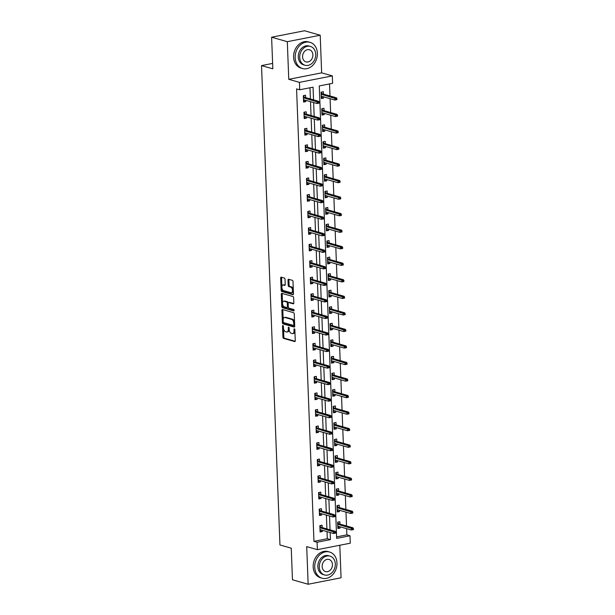 <?xml version="1.0" encoding="UTF-8"?>
<svg xmlns="http://www.w3.org/2000/svg" width="615" height="615" viewBox="0 0 615 615"><rect width="100%" height="100%" fill="white"/><g stroke="black" fill="none" stroke-linecap="round" stroke-linejoin="round"><path stroke-width="0.92" d="M282.923 325.527A0.746 0.415 -101.1 0 0 282.523 326.135L282.946 337.189A1.069 0.592 -101.1 0 0 283.6 338.404L294.693 341.563A1.069 0.592 -101.1 0 0 294.862 341.571A1.069 0.592 -101.1 0 0 295.269 340.695L294.846 329.64A0.746 0.415 -101.1 0 0 293.985 329.394L294.039 330.824A3.421 1.899 -101.1 0 1 292.725 333.622A3.421 1.899 -101.1 0 1 292.194 333.599L291.272 333.33A3.421 1.899 -101.1 0 1 289.165 329.44L289.111 328.01A0.746 0.415 -101.1 0 0 288.25 327.764L288.304 329.194A3.421 1.899 -101.1 0 1 286.997 331.992A3.421 1.899 -101.1 0 1 286.459 331.962L285.537 331.7A3.421 1.899 -101.1 0 1 283.438 327.81L283.384 326.381A0.746 0.415 -101.1 0 0 282.923 325.527M285.014 279.272A1.069 0.592 -101.1 0 0 284.361 278.057L281.247 277.165A1.069 0.592 -101.1 0 0 281.086 277.157A1.069 0.592 -101.1 0 0 280.671 278.034L281.147 290.311A1.069 0.592 -101.1 0 0 281.801 291.525L292.894 294.685A1.069 0.592 -101.1 0 0 293.055 294.693A1.069 0.592 -101.1 0 0 293.47 293.824L292.994 281.539A1.069 0.592 -101.1 0 0 292.34 280.325L288.581 279.256A1.069 0.592 -101.1 0 0 288.412 279.248A1.069 0.592 -101.1 0 0 288.005 280.117L288.204 285.375A1.069 0.592 -101.1 0 0 288.865 286.59L290.726 287.12A2.86 1.584 -101.1 0 1 292.456 289.988A2.86 1.584 -101.1 0 1 291.387 292.709A2.86 1.584 -101.1 0 1 290.941 292.686L283.638 290.611A2.86 1.584 -101.1 0 1 281.916 287.743A2.86 1.584 -101.1 0 1 282.977 285.022A2.86 1.584 -101.1 0 1 283.423 285.045L284.645 285.391A1.069 0.592 -101.1 0 0 284.807 285.398A1.069 0.592 -101.1 0 0 285.222 284.522L285.014 279.272M317.094 542.238L313.957 541.338L296.576 88.891L299.713 89.782L299.428 82.364L332.331 75.891L332.615 83.317L319.277 85.939L336.659 538.386L349.997 535.765L350.281 543.191L317.378 549.656L317.094 542.238L330.432 539.616L330.163 532.536M317.378 549.656L306.708 546.62L308.153 584.25L292.463 579.776L291.249 548.188L279.948 544.967L261.529 65.59L272.829 68.811L271.615 37.215L287.313 41.689L288.758 79.32L299.428 82.364M282.493 309.529A1.069 0.592 -101.1 0 0 282.323 309.522A1.069 0.592 -101.1 0 0 281.916 310.391L282.385 322.675A1.069 0.592 -101.1 0 0 283.046 323.89L294.139 327.049A1.069 0.592 -101.1 0 0 294.301 327.057A1.069 0.592 -101.1 0 0 294.708 326.181L294.239 313.904A1.069 0.592 -101.1 0 0 293.586 312.689L282.493 309.529M281.762 306.493L281.293 294.216A1.069 0.592 -101.1 0 1 281.701 293.34A1.069 0.592 -101.1 0 1 281.87 293.347L292.963 296.507A1.069 0.592 -101.1 0 1 293.616 297.721L293.824 302.98A1.069 0.592 -101.1 0 1 293.409 303.848A1.069 0.592 -101.1 0 1 293.247 303.841L288.743 302.565A1.069 0.592 -101.1 0 0 288.581 302.557A1.069 0.592 -101.1 0 0 288.166 303.426L288.304 306.916A1.069 0.592 -101.1 0 0 288.958 308.13L293.639 309.46A0.746 0.415 -101.1 0 1 293.701 310.921L282.423 307.708A1.069 0.592 -101.1 0 1 281.762 306.493L282.654 306.316L282.562 303.887M271.615 37.215L304.517 30.75L320.207 35.224L287.313 41.689M308.153 584.25L341.056 577.785L339.803 545.251M272.622 63.407L261.529 65.59M313.957 541.338L327.295 538.717L327.026 531.637M326.919 528.954L326.388 515.101M326.281 512.41L325.75 498.565M325.65 495.875L325.12 482.029M325.012 479.339L324.482 465.486M324.382 462.803L323.844 448.95M323.744 446.267L323.213 432.414M323.106 429.724L322.575 415.878M322.475 413.188L321.937 399.335M321.837 396.652L321.307 382.799M321.199 380.116L320.669 366.263M320.569 363.573L320.038 349.727M319.931 347.037L319.4 333.184M319.293 330.501L318.762 316.648M318.662 313.965L318.132 300.112M318.024 297.422L317.494 283.577M317.394 280.886L316.856 267.033M316.756 264.35L316.225 250.497M316.118 247.814L315.587 233.961M315.487 231.271L314.949 217.426M314.849 214.735L314.319 200.89M314.211 198.199L313.681 184.346M313.581 181.663L313.043 167.81M312.943 165.128L312.412 151.275M312.305 148.584L311.774 134.739M311.674 132.048L311.144 118.195M311.036 115.512L310.506 101.66M310.398 98.977L309.968 87.768M322.168 527.601L322.075 525.218L319.854 525.656L320.092 532.013L322.314 531.583L322.268 530.284M321.53 511.057L321.437 508.682L319.216 509.12L319.462 515.478L321.683 515.039L321.63 513.748M320.892 494.522L320.799 492.146L318.578 492.584L318.824 498.942L321.045 498.504L320.999 497.212M320.261 477.986L320.169 475.61L317.947 476.041L318.186 482.406L320.415 481.968L320.361 480.669M319.623 461.45L319.531 459.067L317.309 459.505L317.555 465.87L319.777 465.432L319.723 464.133M318.985 444.906L318.893 442.531L316.671 442.969L316.917 449.327L319.139 448.889L319.093 447.597M318.355 428.371L318.263 425.995L316.041 426.433L316.279 432.791L318.509 432.353L318.455 431.061M317.717 411.835L317.624 409.459L315.403 409.89L315.649 416.255L317.87 415.817L317.817 414.518M317.079 395.299L316.994 392.916L314.765 393.354L315.011 399.719L317.232 399.281L317.186 397.982M316.448 378.755L316.356 376.38L314.134 376.818L314.38 383.176L316.602 382.745L316.548 381.446M315.81 362.22L315.718 359.844L313.496 360.282L313.742 366.64L315.964 366.202L315.918 364.91M315.18 345.684L315.088 343.308L312.858 343.739L313.104 350.104L315.326 349.666L315.28 348.367M314.542 329.148L314.45 326.765L312.228 327.203L312.474 333.568L314.696 333.13L314.642 331.831M313.904 312.605L313.811 310.229L311.59 310.667L311.836 317.025L314.057 316.594L314.011 315.295M313.273 296.069L313.181 293.693L310.959 294.131L311.198 300.489L313.419 300.051L313.373 298.759M312.635 279.533L312.543 277.157L310.321 277.596L310.567 283.953L312.789 283.515L312.735 282.224M311.997 262.997L311.905 260.614L309.683 261.052L309.929 267.417L312.151 266.979L312.105 265.68M311.367 246.461L311.275 244.078L309.053 244.516L309.291 250.874L311.521 250.443L311.467 249.144M310.729 229.918L310.637 227.542L308.415 227.981L308.661 234.338L310.882 233.9L310.829 232.608M310.091 213.382L309.998 211.007L307.777 211.445L308.023 217.802L310.244 217.364L310.198 216.073M309.46 196.846L309.368 194.471L307.146 194.901L307.385 201.266L309.614 200.828L309.56 199.529M308.822 180.31L308.73 177.927L306.508 178.365L306.754 184.731L308.976 184.292L308.93 182.993M308.184 163.767L308.1 161.391L305.87 161.83L306.116 168.187L308.338 167.749L308.292 166.457M307.554 147.231L307.462 144.856L305.24 145.294L305.486 151.651L307.708 151.213L307.654 149.922M306.916 130.695L306.824 128.32L304.602 128.75L304.848 135.115L307.07 134.677L307.023 133.378M306.285 114.159L306.193 111.776L303.964 112.214L304.21 118.58L306.431 118.142L306.385 116.842M305.647 97.616L305.555 95.24L303.333 95.679L303.579 102.036L305.801 101.598L305.747 100.306M336.597 536.887L346.852 534.873L346.614 528.662M346.514 525.971L345.984 512.118M345.876 509.435L345.346 495.582M345.246 492.899L344.715 479.047M344.608 476.356L344.077 462.511M343.97 459.82L343.439 445.967M343.339 443.284L342.809 429.431M342.701 426.749L342.171 412.896M342.071 410.205L341.533 396.36M341.433 393.669L340.902 379.816M340.795 377.133L340.264 363.281M340.164 360.598L339.626 346.745M339.526 344.054L338.996 330.209M338.888 327.518L338.358 313.673M338.258 310.982L337.72 297.13M337.62 294.447L337.089 280.594M336.982 277.903L336.451 264.058M336.351 261.367L335.821 247.522M335.713 244.832L335.183 230.979M335.075 228.296L334.545 214.443M334.445 211.76L333.914 197.907M333.807 195.216L333.276 181.371M333.176 178.681L332.638 164.828M332.538 162.145L332.008 148.292M331.9 145.609L331.37 131.756M331.27 129.065L330.732 115.22M330.632 112.53L330.101 98.677M329.994 95.994L329.532 83.917M339.949 524.103L339.857 521.72L337.635 522.158L337.881 528.523L340.103 528.085L340.049 526.786M339.311 507.567L339.219 505.184L336.997 505.622L337.243 511.98L339.465 511.549L339.418 510.25M338.673 491.024L338.588 488.648L336.359 489.086L336.605 495.444L338.827 495.006L338.78 493.714M338.042 474.488L337.95 472.112L335.729 472.551L335.975 478.908L338.196 478.47L338.142 477.179M337.404 457.952L337.312 455.569L335.09 456.007L335.336 462.372L337.558 461.934L337.512 460.635M336.774 441.416L336.682 439.033L334.46 439.471L334.698 445.837L336.92 445.398L336.874 444.099M336.136 424.873L336.044 422.497L333.822 422.935L334.068 429.293L336.29 428.855L336.236 427.563M335.498 408.337L335.406 405.962L333.184 406.4L333.43 412.757L335.652 412.319L335.606 411.028M334.868 391.801L334.775 389.426L332.554 389.856L332.792 396.221L335.021 395.783L334.967 394.484M334.229 375.265L334.137 372.882L331.916 373.32L332.161 379.686L334.383 379.247L334.329 377.948M333.591 358.722L333.499 356.346L331.277 356.785L331.523 363.142L333.745 362.704L333.699 361.412M332.961 342.186L332.869 339.811L330.647 340.249L330.885 346.606L333.115 346.168L333.061 344.877M332.323 325.65L332.231 323.275L330.009 323.705L330.255 330.071L332.477 329.632L332.431 328.333M331.685 309.114L331.6 306.731L329.371 307.169L329.617 313.535L331.839 313.096L331.793 311.797M331.055 292.571L330.962 290.195L328.741 290.634L328.987 296.991L331.208 296.561L331.154 295.262M330.416 276.035L330.324 273.66L328.103 274.098L328.349 280.455L330.57 280.017L330.524 278.726M329.786 259.499L329.694 257.124L327.464 257.562L327.71 263.92L329.932 263.481L329.886 262.19M329.148 242.963L329.056 240.58L326.834 241.018L327.08 247.384L329.302 246.946L329.248 245.646M328.51 226.42L328.418 224.044L326.196 224.483L326.442 230.84L328.664 230.41L328.618 229.111M327.88 209.884L327.787 207.509L325.566 207.947L325.804 214.304L328.026 213.866L327.98 212.575M327.242 193.348L327.149 190.973L324.928 191.411L325.174 197.769L327.395 197.33L327.341 196.039M326.603 176.812L326.511 174.429L324.289 174.868L324.536 181.233L326.757 180.795L326.711 179.495M325.973 160.277L325.881 157.894L323.659 158.332L323.897 164.689L326.127 164.259L326.073 162.96M325.335 143.733L325.243 141.358L323.021 141.796L323.267 148.154L325.489 147.715L325.435 146.424M324.697 127.197L324.605 124.822L322.383 125.26L322.629 131.618L324.851 131.179L324.805 129.888M324.067 110.662L323.974 108.286L321.753 108.717L321.991 115.082L324.22 114.644L324.167 113.345M323.429 94.126L323.336 91.743L321.115 92.181L321.361 98.546L323.582 98.108L323.536 96.809M288.758 79.32L321.653 72.854L320.207 35.224M321.653 72.854L332.331 75.891M346.852 534.873L349.997 535.765M313.542 99.868L313.05 87.161L299.713 89.782M330.055 529.846L329.525 515.993M329.425 513.31L328.894 499.457M328.787 496.774L328.256 482.921M328.156 480.23L327.618 466.385M327.518 463.695L326.988 449.842M326.88 447.159L326.35 433.306M326.25 430.623L325.712 416.77M325.612 414.079L325.081 400.234M324.974 397.544L324.443 383.691M324.343 381.008L323.805 367.155M323.705 364.472L323.175 350.619M323.067 347.929L322.537 334.083M322.437 331.393L321.906 317.548M321.799 314.857L321.268 301.004M321.161 298.321L320.63 284.468M320.53 281.778L320 267.932M319.892 265.242L319.362 251.397M319.262 248.706L318.724 234.853M318.624 232.17L318.093 218.317M317.986 215.634L317.455 201.782M317.355 199.091L316.817 185.246M316.717 182.555L316.187 168.702M316.079 166.019L315.549 152.166M315.449 149.483L314.911 135.631M314.811 132.94L314.28 119.095M314.173 116.404L313.642 102.551M327.295 538.717L330.432 539.616M340.103 528.085L337.835 527.439M322.314 531.583L320.054 530.937M321.683 515.039L319.416 514.394M339.465 511.549L337.197 510.904M321.045 498.504L318.785 497.858M338.827 495.006L336.566 494.36M320.415 481.968L318.147 481.322M338.196 478.47L335.928 477.824M319.777 465.432L317.509 464.786M337.558 461.934L335.298 461.288M319.139 448.889L316.879 448.25M336.92 445.398L334.66 444.753M318.509 432.353L316.241 431.707M336.29 428.855L334.022 428.217M317.87 415.817L315.603 415.171M335.652 412.319L333.392 411.673M317.232 399.281L314.972 398.635M335.021 395.783L332.753 395.138M316.602 382.745L314.334 382.1M334.383 379.247L332.115 378.602M315.964 366.202L313.696 365.556M333.745 362.704L331.485 362.066M315.326 349.666L313.066 349.02M333.115 346.168L330.847 345.522M314.696 333.13L312.428 332.484M332.477 329.632L330.209 328.987M314.057 316.594L311.797 315.949M331.839 313.096L329.579 312.451M313.419 300.051L311.159 299.405M331.208 296.561L328.94 295.915M312.789 283.515L310.521 282.869M330.57 280.017L328.302 279.371M312.151 266.979L309.891 266.333M329.932 263.481L327.672 262.836M311.521 250.443L309.253 249.798M329.302 246.946L327.034 246.3M310.882 233.9L308.615 233.254M328.664 230.41L326.404 229.764M310.244 217.364L307.984 216.718M328.026 213.866L325.766 213.221M309.614 200.828L307.346 200.183M327.395 197.33L325.127 196.685M308.976 184.292L306.708 183.647M326.757 180.795L324.497 180.149M308.338 167.749L306.078 167.111M326.127 164.259L323.859 163.613M307.708 151.213L305.44 150.567M325.489 147.715L323.221 147.07M307.07 134.677L304.802 134.032M324.851 131.179L322.591 130.534M306.431 118.142L304.171 117.496M324.22 114.644L321.953 113.998M305.801 101.598L303.533 100.96M323.582 98.108L321.314 97.462M286.997 331.992L287.882 331.816A3.421 1.899 -101.1 0 0 289.181 329.663M292.725 333.622L293.616 333.445A3.421 1.899 -101.1 0 0 294.908 331.331M283.507 328.51L283.83 337.012A1.069 0.592 -101.1 0 0 284.491 338.227L295.177 341.271M283.261 322.106L283.277 322.498A1.069 0.592 -101.1 0 0 283.93 323.713L294.616 326.757M282.9 309.645A1.069 0.592 -101.1 0 0 282.808 310.221L283.161 319.585M283.207 321.776A0.746 0.415 -101.1 0 0 283.669 322.621L293.401 325.397A0.746 0.415 -101.1 0 0 293.809 324.789L293.747 323.282A3.421 1.899 -101.1 0 0 291.648 319.393L284.991 317.494A3.421 1.899 -101.1 0 0 284.461 317.471A3.421 1.899 -101.1 0 0 283.146 320.261L283.207 321.776M293.624 325.35L294.293 325.22A0.746 0.415 -101.1 0 0 294.662 324.92M294.57 322.406A3.421 1.899 -101.1 0 0 292.54 319.216L291.648 319.393M284.461 317.471L285.352 317.294A3.421 1.899 -101.1 0 1 285.883 317.325L292.54 319.216M282.539 303.21L282.185 294.039L281.293 294.216M282.277 293.463A1.069 0.592 -101.1 0 0 282.185 294.039M293.724 303.556L289.634 302.388A1.069 0.592 -101.1 0 0 289.465 302.38A1.069 0.592 -101.1 0 0 289.319 302.449M294.078 310.598L283.307 307.531L282.423 307.708M284.076 301.235A2.86 1.584 -101.1 0 0 283.63 301.212A2.86 1.584 -101.1 0 0 282.569 303.933A2.86 1.584 -101.1 0 0 284.291 306.8L286.867 307.531A1.069 0.592 -101.1 0 0 287.028 307.538A1.069 0.592 -101.1 0 0 287.443 306.67L287.305 303.18A1.069 0.592 -101.1 0 0 286.651 301.965L284.076 301.235L284.968 301.058A2.86 1.584 -101.1 0 0 284.522 301.035L283.63 301.212M287.751 307.354A1.069 0.592 -101.1 0 0 287.92 307.369A1.069 0.592 -101.1 0 0 288.304 306.862M284.968 301.058L287.543 301.788A1.069 0.592 -101.1 0 1 288.197 303.003L288.197 303.057M282.654 306.316A1.069 0.592 -101.1 0 0 283.307 307.531M282.977 285.022L283.869 284.845A2.86 1.584 -101.1 0 1 284.315 284.868L285.129 285.099M291.387 292.709L292.279 292.54A2.86 1.584 -101.1 0 0 293.355 290.818M293.301 289.557A2.86 1.584 -101.1 0 0 291.618 286.951L290.726 287.12M288.989 279.371A1.069 0.592 -101.1 0 0 288.896 279.948L289.096 285.199A1.069 0.592 -101.1 0 0 289.75 286.413L291.618 286.951M281.954 288.005L282.031 290.134A1.069 0.592 -101.1 0 0 282.692 291.349L293.378 294.393M281.655 277.28A1.069 0.592 -101.1 0 0 281.562 277.857L281.901 286.736M337.827 527.155L338.335 527.055L338.304 526.294M338.142 522.058L338.204 523.603M337.673 523.18L338.181 523.081L337.689 523.657M353.471 529.592L353.425 528.531L352.541 528.708L352.579 529.769L353.471 529.592L351.426 530.03L351.35 528.124L352.949 527.808L338.104 523.573M352.541 528.708L337.712 524.234M352.579 529.769L351.426 530.03L337.789 526.14M352.949 527.808L353.425 528.531M320.523 529.784L320.553 530.553L320.046 530.653M319.892 526.678L320.4 526.578L320.361 525.556M320.423 527.101L320.4 526.578L319.908 527.155M335.69 533.09L335.644 532.029L334.76 532.206L334.798 533.266L335.69 533.09L333.645 533.528L320 529.638M334.798 533.266L333.645 533.528L333.568 531.614L335.167 531.298L320.323 527.07M334.76 532.206L319.931 527.732M335.644 532.029L335.167 531.298M314.742 567.307A13.615 10.901 105.9 0 0 322.129 578.215A13.615 10.901 105.9 0 0 336.974 562.933A13.615 10.901 105.9 0 0 329.586 552.024A13.615 10.901 105.9 0 0 314.742 567.307M329.586 552.024L328.018 551.578A13.615 10.901 105.9 0 0 313.173 566.861A13.615 10.901 105.9 0 0 320.553 577.769L322.129 578.215M324.612 574.963L323.175 574.548A9.802 7.849 -74.1 0 1 317.855 566.692A9.802 7.849 -74.1 0 1 328.541 555.691L329.986 556.106A9.802 7.849 105.9 0 0 319.3 567.107A9.802 7.849 105.9 0 0 324.612 574.963A9.802 7.849 105.9 0 0 335.306 563.955A9.802 7.849 105.9 0 0 329.986 556.106M332.454 564.516A6.319 5.058 105.9 0 0 329.033 559.458A6.319 5.058 105.9 0 0 322.145 566.546A6.319 5.058 105.9 0 0 325.573 571.604A6.319 5.058 105.9 0 0 332.454 564.516M295.162 57.61A13.615 10.901 105.9 0 0 302.549 68.519A13.615 10.901 105.9 0 0 317.394 53.236A13.615 10.901 105.9 0 0 310.006 42.327A13.615 10.901 105.9 0 0 295.162 57.61M310.006 42.327L308.438 41.882A13.615 10.901 105.9 0 0 293.593 57.164A13.615 10.901 105.9 0 0 300.973 68.073L302.549 68.519M305.032 65.259L303.587 64.852A9.802 7.849 -74.1 0 1 298.275 56.995A9.802 7.849 -74.1 0 1 308.961 45.994L310.406 46.409A9.802 7.849 105.9 0 0 299.72 57.41A9.802 7.849 105.9 0 0 305.032 65.259A9.802 7.849 105.9 0 0 315.726 54.258A9.802 7.849 105.9 0 0 310.406 46.409M312.874 54.82A6.319 5.058 105.9 0 0 309.453 49.761A6.319 5.058 105.9 0 0 302.565 56.849A6.319 5.058 105.9 0 0 305.986 61.907A6.319 5.058 105.9 0 0 312.874 54.82M337.189 510.619L337.697 510.519L337.673 509.75M337.504 505.522L337.566 507.068M337.035 506.645L337.55 506.545L337.058 507.121M352.833 513.056L352.795 511.995L351.903 512.172L351.941 513.225L352.833 513.056L350.788 513.487L350.719 511.58L352.318 511.265L337.466 507.037M351.903 512.172L337.074 507.698M351.941 513.225L350.788 513.487L337.151 509.604M352.318 511.265L352.795 511.995M336.551 494.083L337.066 493.983L337.035 493.215M336.874 488.987L336.928 490.532M336.405 490.109L336.912 490.009L336.42 490.586M352.195 496.52L352.157 495.459L351.273 495.629L351.311 496.689L352.195 496.52L350.158 496.951L350.081 495.044L351.68 494.729L336.836 490.501M351.273 495.629L336.443 491.162M351.311 496.689L350.158 496.951L336.513 493.069M351.68 494.729L352.157 495.459M319.885 513.248L319.915 514.017L319.408 514.117M319.254 510.143L319.762 510.043L319.723 509.02M319.785 510.565L319.762 510.043L319.27 510.619M335.052 516.554L335.014 515.493L334.122 515.662L334.16 516.723L335.052 516.554L333.007 516.984L319.37 513.102M334.16 516.723L333.007 516.984L332.93 515.078L334.537 514.763L319.685 510.535M334.122 515.662L319.293 511.196M335.014 515.493L334.537 514.763M319.254 496.712L319.285 497.481L318.77 497.581M318.616 493.599L319.131 493.499L319.093 492.484M319.147 494.022L319.131 493.499L318.639 494.076M334.414 500.01L334.375 498.95L333.484 499.126L333.53 500.187L334.414 500.01L332.369 500.449L318.731 496.566M333.53 500.187L332.369 500.449L332.3 498.542L333.899 498.227L319.054 493.999M333.484 499.126L318.662 494.652M334.375 498.95L333.899 498.227M335.921 477.548L336.428 477.448L336.397 476.679M336.236 472.451L336.297 473.988M335.767 473.565L336.274 473.465L335.782 474.042M351.565 479.977L351.526 478.916L350.635 479.093L350.673 480.154L351.565 479.977L349.52 480.415L349.443 478.508L351.05 478.193L336.197 473.965M350.635 479.093L335.805 474.619M350.673 480.154L349.52 480.415L335.882 476.533M351.05 478.193L351.526 478.916M335.283 461.004L335.79 460.904L335.767 460.143M335.598 455.907L335.659 457.452M335.129 457.03L335.644 456.93L335.152 457.506M350.927 463.441L350.888 462.38L349.997 462.557L350.043 463.618L350.927 463.441L348.882 463.879L348.813 461.973L350.412 461.657L335.567 457.429M349.997 462.557L335.175 458.083M350.043 463.618L348.882 463.879L335.244 459.989M350.412 461.657L350.888 462.38M334.652 444.468L335.16 444.368L335.129 443.599M334.967 439.371L335.029 440.917M334.499 440.494L335.006 440.394L334.514 440.97M350.296 446.905L350.25 445.844L349.366 446.021L349.405 447.082L350.296 446.905L348.251 447.343L348.175 445.429L349.774 445.114L334.929 440.886M349.366 446.021L334.537 441.547M349.405 447.082L348.251 447.343L334.606 443.453M349.774 445.114L350.25 445.844M318.616 480.177L318.647 480.938L318.139 481.038M317.986 477.063L318.493 476.963L318.455 475.941M318.516 477.486L318.493 476.963L318.001 477.54M333.784 483.475L333.737 482.414L332.853 482.591L332.892 483.651L333.784 483.475L331.739 483.913L318.101 480.023M332.892 483.651L331.739 483.913L331.662 482.006L333.261 481.691L318.416 477.463M332.853 482.591L318.024 478.116M333.737 482.414L333.261 481.691M317.978 463.633L318.009 464.402L317.501 464.502M317.348 460.527L317.855 460.427L317.817 459.405M317.878 460.95L317.855 460.427L317.363 461.004M333.146 466.939L333.107 465.878L332.215 466.055L332.254 467.116L333.146 466.939L331.101 467.377L317.463 463.487M332.254 467.116L331.101 467.377L331.024 465.463L332.63 465.148L317.778 460.919M332.215 466.055L317.386 461.581M333.107 465.878L332.63 465.148M317.348 447.097L317.378 447.866L316.863 447.966M316.71 443.992L317.225 443.892L317.186 442.869M317.24 444.414L317.225 443.892L316.733 444.468M332.507 450.403L332.469 449.342L331.577 449.511L331.623 450.572L332.507 450.403L330.463 450.833L316.825 446.951M331.623 450.572L330.463 450.833L330.393 448.927L331.992 448.612L317.148 444.384M331.577 449.511L316.756 445.045M332.469 449.342L331.992 448.612M334.014 427.932L334.522 427.832L334.491 427.064M334.329 422.836L334.391 424.381M333.86 423.958L334.368 423.858L333.876 424.435M349.658 430.369L349.62 429.308L348.728 429.478L348.767 430.538L349.658 430.369L347.613 430.8L347.536 428.893L349.143 428.578L334.291 424.35M348.728 429.478L333.899 425.011M348.767 430.538L347.613 430.8L333.976 426.918M349.143 428.578L349.62 429.308M316.71 430.562L316.74 431.33L316.233 431.43M316.079 427.456L316.587 427.348L316.548 426.333M316.61 427.871L316.587 427.348L316.095 427.925M331.877 433.859L331.831 432.799L330.947 432.975L330.985 434.036L331.877 433.859L329.832 434.298L316.195 430.415M330.985 434.036L329.832 434.298L329.755 432.391L331.354 432.076L316.51 427.848M330.947 432.975L316.118 428.509M331.831 432.799L331.354 432.076M333.376 411.397L333.891 411.297L333.86 410.528M333.699 406.3L333.753 407.837M333.222 407.414L333.737 407.315L333.245 407.891M349.02 413.826L348.982 412.765L348.09 412.942L348.136 414.003L349.02 413.826L346.975 414.264L346.906 412.358L348.505 412.042L333.661 407.814M348.09 412.942L333.269 408.475M348.136 414.003L346.975 414.264L333.338 410.382M348.505 412.042L348.982 412.765M316.072 414.026L316.102 414.787L315.595 414.887M315.441 410.912L315.949 410.812L315.91 409.79M315.972 411.335L315.949 410.812L315.464 411.389M331.239 417.324L331.201 416.263L330.309 416.44L330.347 417.5L331.239 417.324L329.194 417.762L315.557 413.88M330.347 417.5L329.194 417.762L329.125 415.855L330.724 415.54L315.872 411.312M330.309 416.44L315.48 411.965M331.201 416.263L330.724 415.54M332.746 394.853L333.253 394.753L333.222 393.992M333.061 389.756L333.122 391.301M332.592 390.879L333.099 390.779L332.607 391.355M348.39 397.29L348.344 396.229L347.46 396.406L347.498 397.467L348.39 397.29L346.345 397.728L346.268 395.822L347.867 395.507L333.023 391.278M347.46 396.406L332.63 391.932M347.498 397.467L346.345 397.728L332.707 393.846M347.867 395.507L348.344 396.229M315.441 397.49L315.472 398.251L314.957 398.351M314.803 394.376L315.318 394.276L315.28 393.254M315.334 394.799L315.318 394.276L314.826 394.853M330.601 400.788L330.562 399.727L329.671 399.904L329.717 400.965L330.601 400.788L328.556 401.226L314.918 397.336M329.717 400.965L328.556 401.226L328.487 399.312L330.086 398.997L315.241 394.769M329.671 399.904L314.849 395.43M330.562 399.727L330.086 398.997M332.108 378.317L332.615 378.217L332.584 377.456M332.423 373.22L332.484 374.766M331.954 374.343L332.461 374.243L331.969 374.819M347.752 380.754L347.713 379.693L346.822 379.87L346.86 380.931L347.752 380.754L345.707 381.192L345.63 379.278L347.237 378.963L332.384 374.735M346.822 379.87L331.992 375.396M346.86 380.931L345.707 381.192L332.069 377.303M347.237 378.963L347.713 379.693M314.803 380.946L314.834 381.715L314.327 381.815M314.173 377.841L314.68 377.741L314.642 376.718M314.703 378.263L314.68 377.741L314.188 378.317M329.971 384.252L329.924 383.191L329.04 383.36L329.079 384.421L329.971 384.252L327.926 384.683L314.288 380.8M329.079 384.421L327.926 384.683L327.849 382.776L329.448 382.461L314.603 378.233M329.04 383.36L314.211 378.894M329.924 383.191L329.448 382.461M331.47 361.781L331.985 361.682L331.954 360.913M331.793 356.685L331.846 358.23M331.316 357.807L331.831 357.707L331.339 358.284M347.114 364.218L347.075 363.158L346.184 363.327L346.23 364.388L347.114 364.218L345.069 364.649L345 362.742L346.599 362.427L331.754 358.199M346.184 363.327L331.362 358.86M346.23 364.388L345.069 364.649L331.431 360.767M346.599 362.427L347.075 363.158M314.173 364.411L314.196 365.179L313.688 365.279M313.535 361.305L314.05 361.205L314.004 360.182M314.065 361.728L314.05 361.205L313.558 361.774M329.332 367.709L329.294 366.655L328.402 366.824L328.441 367.885L329.332 367.709L327.288 368.147L313.65 364.264M328.441 367.885L327.288 368.147L327.218 366.24L328.817 365.925L313.965 361.697M328.402 366.824L313.573 362.358M329.294 366.655L328.817 365.925M330.839 345.246L331.347 345.146L331.316 344.377M331.154 340.149L331.216 341.686M330.686 341.271L331.193 341.164L330.701 341.74M346.483 347.675L346.437 346.614L345.553 346.791L345.592 347.852L346.483 347.675L344.438 348.113L344.362 346.207L345.961 345.891L331.116 341.663M345.553 346.791L330.724 342.324M345.592 347.852L344.438 348.113L330.801 344.231M345.961 345.891L346.437 346.614M313.535 347.875L313.565 348.636L313.05 348.736M312.904 344.761L313.412 344.661L313.373 343.639M313.427 345.184L313.412 344.661L312.92 345.238M328.694 351.173L328.656 350.112L327.772 350.289L327.81 351.35L328.694 351.173L326.657 351.611L313.012 347.729M327.81 351.35L326.657 351.611L326.58 349.704L328.179 349.389L313.335 345.161M327.772 350.289L312.943 345.815M328.656 350.112L328.179 349.389M330.201 328.702L330.709 328.602L330.678 327.841M330.516 323.605L330.578 325.151M330.047 324.728L330.555 324.628L330.071 325.204M345.845 331.139L345.807 330.078L344.915 330.255L344.954 331.316L345.845 331.139L343.8 331.577L343.731 329.671L345.33 329.356L330.478 325.127M344.915 330.255L330.086 325.781M344.954 331.316L343.8 331.577L330.163 327.695M345.33 329.356L345.807 330.078M312.897 331.339L312.927 332.1L312.42 332.2M312.266 328.226L312.774 328.126L312.735 327.103M312.797 328.648L312.774 328.126L312.282 328.702M328.064 334.637L328.026 333.576L327.134 333.753L327.172 334.814L328.064 334.637L326.019 335.075L312.382 331.185M327.172 334.814L326.019 335.075L325.942 333.161L327.549 332.853L312.697 328.618M327.134 333.753L312.305 329.279M328.026 333.576L327.549 332.853M329.563 312.166L330.078 312.066L330.047 311.305M329.886 307.07L329.94 308.615M329.417 308.192L329.924 308.092L329.432 308.668M345.207 314.603L345.169 313.542L344.277 313.719L344.323 314.78L345.207 314.603L343.162 315.041L343.093 313.127L344.692 312.82L329.848 308.584M344.277 313.719L329.456 309.245M344.323 314.78L343.162 315.041L329.525 311.152M344.692 312.82L345.169 313.542M312.266 314.795L312.289 315.564L311.782 315.664M311.628 311.69L312.143 311.59L312.097 310.567M312.159 312.113L312.143 311.59L311.651 312.166M327.426 318.101L327.388 317.04L326.496 317.217L326.542 318.27L327.426 318.101L325.381 318.532L311.743 314.649M326.542 318.27L325.381 318.532L325.312 316.625L326.911 316.31L312.066 312.082M326.496 317.217L311.674 312.743M327.388 317.04L326.911 316.31M328.933 295.631L329.44 295.531L329.409 294.762M329.248 290.534L329.309 292.079M328.779 291.656L329.286 291.556L328.794 292.133M344.577 298.067L344.531 297.007L343.647 297.183L343.685 298.237L344.577 298.067L342.532 298.498L342.455 296.591L344.054 296.276L329.21 292.048M343.647 297.183L328.817 292.709M343.685 298.237L342.532 298.498L328.894 294.616M344.054 296.276L344.531 297.007M311.628 298.26L311.659 299.028L311.152 299.128M310.998 295.154L311.505 295.054L311.467 294.032M311.528 295.577L311.505 295.054L311.013 295.631M326.796 301.558L326.75 300.504L325.865 300.674L325.904 301.734L326.796 301.558L324.751 301.996L311.105 298.114M325.904 301.734L324.751 301.996L324.674 300.089L326.273 299.774L311.428 295.546M325.865 300.674L311.036 296.207M326.75 300.504L326.273 299.774M328.295 279.095L328.802 278.995L328.779 278.226M328.61 273.998L328.671 275.543M328.141 275.12L328.656 275.02L328.164 275.597M343.939 281.524L343.9 280.471L343.009 280.64L343.047 281.701L343.939 281.524L341.894 281.962L341.825 280.056L343.424 279.74L328.571 275.512M343.009 280.64L328.179 276.173M343.047 281.701L341.894 281.962L328.256 278.08M343.424 279.74L343.9 280.471M310.99 281.724L311.021 282.485L310.514 282.593M310.36 278.61L310.867 278.51L310.829 277.496M310.89 279.033L310.867 278.51L310.375 279.087M326.158 285.022L326.119 283.961L325.227 284.138L325.266 285.199L326.158 285.022L324.113 285.46L310.475 281.578M325.266 285.199L324.113 285.46L324.036 283.553L325.643 283.238L310.79 279.01M325.227 284.138L310.398 279.664M326.119 283.961L325.643 283.238M327.657 262.551L328.172 262.451L328.141 261.69M327.98 257.454L328.033 259M327.511 258.577L328.018 258.477L327.526 259.053M343.301 264.988L343.262 263.927L342.378 264.104L342.417 265.165L343.301 264.988L341.264 265.426L341.187 263.52L342.786 263.205L327.941 258.976M342.378 264.104L327.549 259.63M342.417 265.165L341.264 265.426L327.618 261.544M342.786 263.205L343.262 263.927M310.36 265.188L310.391 265.949L309.875 266.049M309.722 262.075L310.237 261.975L310.198 260.952M310.252 262.497L310.237 261.975L309.745 262.551M325.519 268.486L325.481 267.425L324.589 267.602L324.635 268.663L325.519 268.486L323.475 268.924L309.837 265.034M324.635 268.663L323.475 268.924L323.405 267.018L325.004 266.702L310.16 262.467M324.589 267.602L309.768 263.128M325.481 267.425L325.004 266.702M327.026 246.015L327.534 245.915L327.503 245.154M327.341 240.919L327.403 242.464M326.873 242.041L327.38 241.941L326.888 242.518M342.67 248.452L342.632 247.391L341.74 247.568L341.779 248.629L342.67 248.452L340.625 248.891L340.549 246.976L342.155 246.669L327.303 242.433M341.74 247.568L326.911 243.094M341.779 248.629L340.625 248.891L326.988 245.001M342.155 246.669L342.632 247.391M309.722 248.645L309.752 249.413L309.245 249.513M309.091 245.539L309.599 245.439L309.56 244.416M309.622 245.962L309.599 245.439L309.107 246.015M324.889 251.95L324.843 250.889L323.959 251.066L323.997 252.119L324.889 251.95L322.844 252.388L309.207 248.498M323.997 252.119L322.844 252.388L322.767 250.474L324.366 250.159L309.522 245.931M323.959 251.066L309.13 246.592M324.843 250.889L324.366 250.159M326.388 229.48L326.896 229.38L326.873 228.611M326.703 224.383L326.765 225.928M326.234 225.505L326.75 225.405L326.257 225.982M342.032 231.917L341.994 230.856L341.102 231.032L341.148 232.086L342.032 231.917L339.987 232.347L339.918 230.441L341.517 230.125L326.673 225.897M341.102 231.032L326.281 226.558M341.148 232.086L339.987 232.347L326.35 228.465M341.517 230.125L341.994 230.856M309.084 232.109L309.114 232.877L308.607 232.977M308.453 229.003L308.961 228.903L308.922 227.881M308.984 229.426L308.961 228.903L308.469 229.48M324.251 235.414L324.213 234.353L323.321 234.523L323.359 235.583L324.251 235.414L322.206 235.845L308.569 231.963M323.359 235.583L322.206 235.845L322.129 233.938L323.736 233.623L308.884 229.395M323.321 234.523L308.492 230.056M324.213 234.353L323.736 233.623M325.758 212.944L326.265 212.844L326.234 212.075M326.073 207.847L326.135 209.392M325.604 208.969L326.111 208.869L325.619 209.446M341.402 215.373L341.356 214.32L340.472 214.489L340.51 215.55L341.402 215.373L339.357 215.811L339.28 213.905L340.879 213.589L326.035 209.361M340.472 214.489L325.643 210.023M340.51 215.55L339.357 215.811L325.712 211.929M340.879 213.589L341.356 214.32M308.453 215.573L308.484 216.342L307.969 216.442M307.815 212.459L308.33 212.36L308.292 211.345M308.346 212.882L308.33 212.36L307.838 212.936M323.613 218.871L323.575 217.81L322.683 217.987L322.729 219.048L323.613 218.871L321.568 219.309L307.93 215.427M322.729 219.048L321.568 219.309L321.499 217.403L323.098 217.087L308.253 212.859M322.683 217.987L307.861 213.513M323.575 217.81L323.098 217.087M325.12 196.408L325.627 196.3L325.596 195.539M325.435 191.311L325.496 192.849M324.966 192.426L325.473 192.326L324.981 192.902M340.764 198.837L340.725 197.776L339.834 197.953L339.872 199.014L340.764 198.837L338.719 199.275L338.642 197.369L340.249 197.054L325.397 192.826M339.834 197.953L325.004 193.479M339.872 199.014L338.719 199.275L325.081 195.393M340.249 197.054L340.725 197.776M307.815 199.037L307.846 199.798L307.339 199.898M307.185 195.924L307.692 195.824L307.654 194.801M307.715 196.346L307.692 195.824L307.2 196.4M322.983 202.335L322.937 201.274L322.052 201.451L322.091 202.512L322.983 202.335L320.938 202.773L307.3 198.883M322.091 202.512L320.938 202.773L320.861 200.867L322.46 200.552L307.615 196.323M322.052 201.451L307.223 196.977M322.937 201.274L322.46 200.552M324.482 179.864L324.997 179.765L324.966 179.003M324.805 174.768L324.858 176.313M324.328 175.89L324.843 175.79L324.351 176.367M340.126 182.301L340.087 181.24L339.196 181.417L339.242 182.478L340.126 182.301L338.081 182.74L338.012 180.833L339.611 180.518L324.766 176.282M339.196 181.417L324.374 176.943M339.242 182.478L338.081 182.74L324.443 178.85M339.611 180.518L340.087 181.24M307.177 182.494L307.208 183.262L306.7 183.362M306.547 179.388L307.054 179.288L307.016 178.265M307.077 179.811L307.054 179.288L306.57 179.864M322.345 185.799L322.306 184.738L321.414 184.915L321.453 185.976L322.345 185.799L320.3 186.237L306.662 182.347M321.453 185.976L320.3 186.237L320.231 184.323L321.829 184.008L306.977 179.78M321.414 184.915L306.585 180.441M322.306 184.738L321.829 184.008M323.851 163.329L324.359 163.229L324.328 162.46M324.167 158.232L324.228 159.777M323.698 159.354L324.205 159.254L323.713 159.831M339.495 165.766L339.449 164.705L338.565 164.881L338.604 165.942L339.495 165.766L337.45 166.204L337.374 164.29L338.973 163.974L324.128 159.746M338.565 164.881L323.736 160.407M338.604 165.942L337.45 166.204L323.813 162.314M338.973 163.974L339.449 164.705M306.547 165.958L306.578 166.727L306.062 166.826M305.916 162.852L306.424 162.752L306.385 161.73M306.439 163.275L306.424 162.752L305.932 163.329M321.707 169.263L321.668 168.203L320.776 168.372L320.822 169.433L321.707 169.263L319.662 169.694L306.024 165.812M320.822 169.433L319.662 169.694L319.592 167.787L321.191 167.472L306.347 163.244M320.776 168.372L305.955 163.905M321.668 168.203L321.191 167.472M323.213 146.793L323.721 146.693L323.69 145.924M323.528 141.696L323.59 143.241M323.06 142.818L323.567 142.718L323.075 143.295M338.857 149.23L338.819 148.169L337.927 148.338L337.966 149.399L338.857 149.23L336.812 149.66L336.736 147.754L338.342 147.439L323.49 143.21M337.927 148.338L323.098 143.872M337.966 149.399L336.812 149.66L323.175 145.778M338.342 147.439L338.819 148.169M305.909 149.422L305.939 150.191L305.432 150.291M305.278 146.309L305.786 146.209L305.747 145.194M305.809 146.731L305.786 146.209L305.294 146.785M321.076 152.72L321.03 151.659L320.146 151.836L320.184 152.897L321.076 152.72L319.031 153.158L305.394 149.276M320.184 152.897L319.031 153.158L318.954 151.252L320.553 150.936L305.709 146.708M320.146 151.836L305.317 147.369M321.03 151.659L320.553 150.936M322.575 130.257L323.09 130.157L323.06 129.388M322.898 125.16L322.952 126.698M322.421 126.275L322.937 126.175L322.445 126.752M338.219 132.686L338.181 131.625L337.289 131.802L337.335 132.863L338.219 132.686L336.174 133.124L336.105 131.218L337.704 130.903L322.86 126.675M337.289 131.802L322.468 127.328M337.335 132.863L336.174 133.124L322.537 129.242M337.704 130.903L338.181 131.625M305.278 132.886L305.301 133.647L304.794 133.747M304.64 129.773L305.155 129.673L305.109 128.65M305.171 130.196L305.155 129.673L304.663 130.249M320.438 136.184L320.4 135.123L319.508 135.3L319.546 136.361L320.438 136.184L318.393 136.622L304.756 132.74M319.546 136.361L318.393 136.622L318.324 134.716L319.923 134.401L305.071 130.172M319.508 135.3L304.679 130.826M320.4 135.123L319.923 134.401M321.945 113.713L322.452 113.614L322.421 112.853M322.26 108.617L322.322 110.162M321.791 109.739L322.298 109.639L321.806 110.216M337.589 116.15L337.543 115.09L336.659 115.266L336.697 116.327L337.589 116.15L335.544 116.589L335.467 114.682L337.066 114.367L322.222 110.139M336.659 115.266L321.829 110.792M336.697 116.327L335.544 116.589L321.906 112.699M337.066 114.367L337.543 115.09M304.64 116.35L304.671 117.111L304.156 117.211M304.01 113.237L304.517 113.137L304.479 112.115M304.533 113.66L304.517 113.137L304.025 113.713M319.8 119.648L319.762 118.587L318.878 118.764L318.916 119.825L319.8 119.648L317.763 120.086L304.118 116.197M318.916 119.825L317.763 120.086L317.686 118.172L319.285 117.857L304.44 113.629M318.878 118.764L304.048 114.29M319.762 118.587L319.285 117.857M321.307 97.178L321.814 97.078L321.783 96.309M321.622 92.081L321.683 93.626M321.153 93.203L321.66 93.103L321.176 93.68M336.951 99.615L336.912 98.554L336.021 98.731L336.059 99.791L336.951 99.615L334.906 100.053L334.837 98.139L336.436 97.823L321.584 93.595M336.021 98.731L321.191 94.256M336.059 99.791L334.906 100.053L321.268 96.163M336.436 97.823L336.912 98.554M304.002 99.807L304.033 100.576L303.526 100.676M303.372 96.701L303.879 96.601L303.841 95.579M303.902 97.124L303.879 96.601L303.387 97.178M319.17 103.112L319.131 102.052L318.239 102.221L318.278 103.282L319.17 103.112L317.125 103.543L303.487 99.661M318.278 103.282L317.125 103.543L317.048 101.636L318.655 101.321L303.802 97.093M318.239 102.221L303.41 97.754M319.131 102.052L318.655 101.321M283.307 325.981L282.523 326.135M294.769 329.24L293.985 329.394M289.035 327.611L288.25 327.764M289.15 329.025L288.304 329.194M294.885 330.662L294.039 330.824M284.491 338.227L283.6 338.404M283.83 337.012L282.946 337.189M283.93 323.713L283.046 323.89M283.277 322.498L282.385 322.675M282.808 310.221L281.916 310.391M294.654 324.628L293.809 324.789M294.593 323.113L293.747 323.282M285.883 317.325L284.991 317.494M289.634 302.388L288.743 302.565M288.289 306.501L287.443 306.67M288.197 303.003L287.305 303.18M287.543 301.788L286.651 301.965M284.315 284.868L283.423 285.045M289.75 286.413L288.865 286.59M289.096 285.199L288.204 285.375M288.896 279.948L288.005 280.117M282.692 291.349L281.801 291.525M282.031 290.134L281.147 290.311M281.562 277.857L280.671 278.034M294.408 325.227L293.516 325.404M289.465 302.38L288.581 302.557M287.92 307.369L287.028 307.538"/></g></svg>
